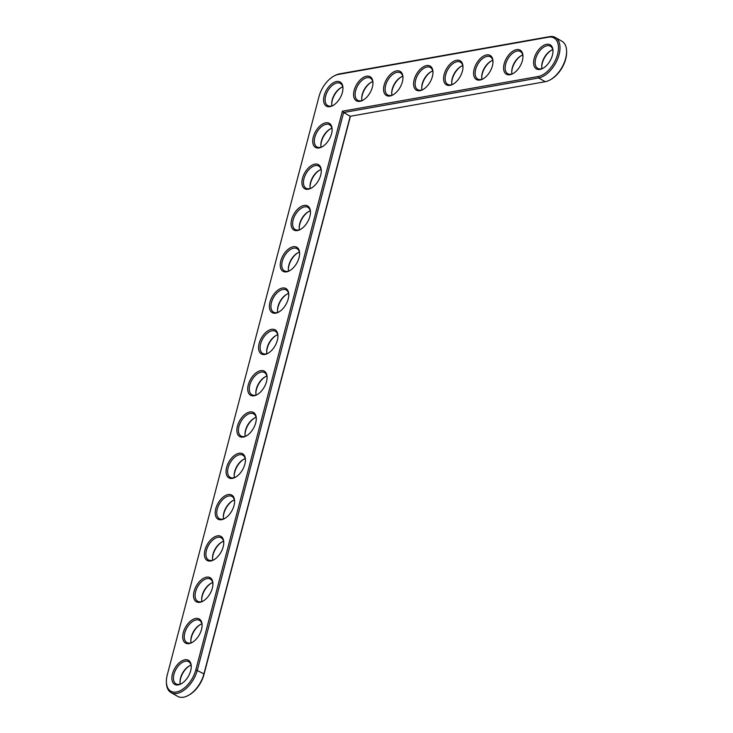 <?xml version="1.0" encoding="UTF-8"?>
<svg xmlns="http://www.w3.org/2000/svg" width="733" height="733" viewBox="0 0 733 733"><rect width="100%" height="100%" fill="white"/><g stroke="black" fill="none" stroke-linecap="round" stroke-linejoin="round"><path stroke-width="1.1" d="M342.384 111.205L195.839 669.806A21.715 12.333 119.7 0 1 179.099 691.201A21.715 12.333 119.7 0 1 166.382 681.772A21.715 12.333 119.7 0 1 167.28 674.864L318.983 96.609A21.715 12.333 119.7 0 1 333.671 76.214A21.715 12.333 119.7 0 1 338.417 74.418L548.449 37.191A21.715 12.333 119.7 0 1 557.566 54.324A21.715 12.333 119.7 0 1 538.132 76.516L342.384 111.205L343.63 112.516L197.342 670.127A22.805 12.956 119.7 0 1 171.036 692.593A22.805 12.956 119.7 0 1 166.4 682.689L166.382 681.772M342.384 92.459A13.872 7.871 119.7 0 1 333.002 105.488A13.872 7.871 119.7 0 1 323.565 99.743A13.872 7.871 119.7 0 1 333.213 82.847A13.872 7.871 119.7 0 1 342.962 88.052A13.872 7.871 119.7 0 1 342.384 92.459M331.545 133.763A13.872 7.871 119.7 0 1 322.163 146.792A13.872 7.871 119.7 0 1 312.725 141.048A13.872 7.871 119.7 0 1 322.373 124.152A13.872 7.871 119.7 0 1 332.122 129.356A13.872 7.871 119.7 0 1 331.545 133.763M372.391 87.145A13.872 7.871 119.7 0 1 363.009 100.174A13.872 7.871 119.7 0 1 353.572 94.429A13.872 7.871 119.7 0 1 363.211 77.533A13.872 7.871 119.7 0 1 372.96 82.737A13.872 7.871 119.7 0 1 372.391 87.145M320.715 175.068A13.872 7.871 119.7 0 1 311.333 188.097A13.872 7.871 119.7 0 1 301.895 182.352A13.872 7.871 119.7 0 1 311.543 165.456A13.872 7.871 119.7 0 1 321.283 170.661A13.872 7.871 119.7 0 1 320.715 175.068M309.876 216.372A13.872 7.871 119.7 0 1 300.493 229.402A13.872 7.871 119.7 0 1 291.056 223.657A13.872 7.871 119.7 0 1 300.704 206.761A13.872 7.871 119.7 0 1 310.453 211.965A13.872 7.871 119.7 0 1 309.876 216.372M402.39 81.83A13.872 7.871 119.7 0 1 393.007 94.859A13.872 7.871 119.7 0 1 383.57 89.105A13.872 7.871 119.7 0 1 393.218 72.21A13.872 7.871 119.7 0 1 402.967 77.423A13.872 7.871 119.7 0 1 402.39 81.83M432.397 76.507A13.872 7.871 119.7 0 1 423.014 89.536A13.872 7.871 119.7 0 1 413.577 83.791A13.872 7.871 119.7 0 1 423.225 66.895A13.872 7.871 119.7 0 1 432.965 72.1A13.872 7.871 119.7 0 1 432.397 76.507M299.037 257.677A13.872 7.871 119.7 0 1 289.654 270.706A13.872 7.871 119.7 0 1 280.226 264.961A13.872 7.871 119.7 0 1 289.865 248.066A13.872 7.871 119.7 0 1 299.614 253.27A13.872 7.871 119.7 0 1 299.037 257.677M288.206 298.982A13.872 7.871 119.7 0 1 278.824 312.011A13.872 7.871 119.7 0 1 269.387 306.266A13.872 7.871 119.7 0 1 279.035 289.37A13.872 7.871 119.7 0 1 288.775 294.574A13.872 7.871 119.7 0 1 288.206 298.982M277.367 340.286A13.872 7.871 119.7 0 1 267.985 353.315A13.872 7.871 119.7 0 1 258.547 347.57A13.872 7.871 119.7 0 1 268.196 330.675A13.872 7.871 119.7 0 1 277.944 335.879A13.872 7.871 119.7 0 1 277.367 340.286M462.395 71.193A13.872 7.871 119.7 0 1 453.012 84.222A13.872 7.871 119.7 0 1 443.584 78.468A13.872 7.871 119.7 0 1 453.223 61.581A13.872 7.871 119.7 0 1 462.972 66.785A13.872 7.871 119.7 0 1 462.395 71.193M492.402 65.878A13.872 7.871 119.7 0 1 483.02 78.898A13.872 7.871 119.7 0 1 473.582 73.153A13.872 7.871 119.7 0 1 483.23 56.258A13.872 7.871 119.7 0 1 492.979 61.462A13.872 7.871 119.7 0 1 492.402 65.878M522.409 60.555A13.872 7.871 119.7 0 1 513.027 73.584A13.872 7.871 119.7 0 1 503.589 67.839A13.872 7.871 119.7 0 1 513.237 50.944A13.872 7.871 119.7 0 1 522.977 56.148A13.872 7.871 119.7 0 1 522.409 60.555M552.407 55.241A13.872 7.871 119.7 0 1 543.025 68.27A13.872 7.871 119.7 0 1 533.587 62.516A13.872 7.871 119.7 0 1 543.235 45.629A13.872 7.871 119.7 0 1 552.984 50.834A13.872 7.871 119.7 0 1 552.407 55.241M266.528 381.591A13.872 7.871 119.7 0 1 257.155 394.62A13.872 7.871 119.7 0 1 247.717 388.875A13.872 7.871 119.7 0 1 257.356 371.979A13.872 7.871 119.7 0 1 267.105 377.183A13.872 7.871 119.7 0 1 266.528 381.591M255.698 422.895A13.872 7.871 119.7 0 1 246.315 435.924A13.872 7.871 119.7 0 1 236.878 430.17A13.872 7.871 119.7 0 1 246.526 413.284A13.872 7.871 119.7 0 1 256.275 418.488A13.872 7.871 119.7 0 1 255.698 422.895M244.859 464.2A13.872 7.871 119.7 0 1 235.476 477.229A13.872 7.871 119.7 0 1 226.039 471.475A13.872 7.871 119.7 0 1 235.687 454.588A13.872 7.871 119.7 0 1 245.436 459.793A13.872 7.871 119.7 0 1 244.859 464.2M234.029 505.504A13.872 7.871 119.7 0 1 224.646 518.533A13.872 7.871 119.7 0 1 215.209 512.779A13.872 7.871 119.7 0 1 224.848 495.893A13.872 7.871 119.7 0 1 234.597 501.097A13.872 7.871 119.7 0 1 234.029 505.504M223.189 546.809A13.872 7.871 119.7 0 1 213.807 559.838A13.872 7.871 119.7 0 1 204.37 554.084A13.872 7.871 119.7 0 1 214.018 537.197A13.872 7.871 119.7 0 1 223.767 542.402A13.872 7.871 119.7 0 1 223.189 546.809M212.35 588.113A13.872 7.871 119.7 0 1 202.968 601.142A13.872 7.871 119.7 0 1 193.53 595.388A13.872 7.871 119.7 0 1 203.178 578.493A13.872 7.871 119.7 0 1 212.927 583.706A13.872 7.871 119.7 0 1 212.35 588.113M201.52 629.418A13.872 7.871 119.7 0 1 192.138 642.447A13.872 7.871 119.7 0 1 182.7 636.693A13.872 7.871 119.7 0 1 192.348 619.797A13.872 7.871 119.7 0 1 202.088 625.002A13.872 7.871 119.7 0 1 201.52 629.418M190.681 670.722A13.872 7.871 119.7 0 1 181.298 683.742A13.872 7.871 119.7 0 1 171.861 677.998A13.872 7.871 119.7 0 1 181.509 661.102A13.872 7.871 119.7 0 1 191.258 666.306A13.872 7.871 119.7 0 1 190.681 670.722M333.671 76.214L334.477 75.756A22.805 12.956 119.7 0 1 339.461 73.877L549.484 36.65A22.805 12.956 119.7 0 1 555.376 37.493A22.805 12.956 119.7 0 1 557.52 59.226A22.805 12.956 119.7 0 1 538.654 77.955L343.63 112.516L350.218 116.281L203.93 673.884A22.805 12.956 119.7 0 1 188.5 695.315A22.805 12.956 119.7 0 1 177.624 696.35L171.036 692.593M333.414 105.25A12.773 7.257 119.7 0 1 327.715 105.616A12.773 7.257 119.7 0 1 327.743 90.929A12.773 7.257 119.7 0 1 340.378 83.434A12.773 7.257 119.7 0 1 342.962 88.528M322.575 146.554A12.773 7.257 119.7 0 1 316.876 146.921A12.773 7.257 119.7 0 1 316.913 132.233A12.773 7.257 119.7 0 1 329.538 124.738A12.773 7.257 119.7 0 1 332.122 129.833M363.412 99.935A12.773 7.257 119.7 0 1 357.713 100.302A12.773 7.257 119.7 0 1 357.75 85.614A12.773 7.257 119.7 0 1 370.385 78.119A12.773 7.257 119.7 0 1 372.96 83.214M311.736 187.859A12.773 7.257 119.7 0 1 306.037 188.225A12.773 7.257 119.7 0 1 306.073 173.538A12.773 7.257 119.7 0 1 318.708 166.043A12.773 7.257 119.7 0 1 321.283 171.137M300.906 229.163A12.773 7.257 119.7 0 1 295.207 229.53A12.773 7.257 119.7 0 1 295.243 214.842A12.773 7.257 119.7 0 1 307.869 207.347A12.773 7.257 119.7 0 1 310.453 212.442M393.419 94.612A12.773 7.257 119.7 0 1 387.72 94.978A12.773 7.257 119.7 0 1 387.757 80.291A12.773 7.257 119.7 0 1 400.383 72.796A12.773 7.257 119.7 0 1 402.967 77.89M423.427 89.298A12.773 7.257 119.7 0 1 417.718 89.664A12.773 7.257 119.7 0 1 417.755 74.977A12.773 7.257 119.7 0 1 430.39 67.482A12.773 7.257 119.7 0 1 432.965 72.576M290.066 270.468A12.773 7.257 119.7 0 1 284.367 270.834A12.773 7.257 119.7 0 1 284.404 256.147A12.773 7.257 119.7 0 1 297.039 248.652A12.773 7.257 119.7 0 1 299.614 253.746M279.236 311.772A12.773 7.257 119.7 0 1 273.528 312.139A12.773 7.257 119.7 0 1 273.565 297.451A12.773 7.257 119.7 0 1 286.2 289.956A12.773 7.257 119.7 0 1 288.775 295.051M268.397 353.077A12.773 7.257 119.7 0 1 262.698 353.443A12.773 7.257 119.7 0 1 262.735 338.756A12.773 7.257 119.7 0 1 275.361 331.261A12.773 7.257 119.7 0 1 277.944 336.355M453.425 83.974A12.773 7.257 119.7 0 1 447.726 84.35A12.773 7.257 119.7 0 1 447.762 69.662A12.773 7.257 119.7 0 1 460.397 62.158A12.773 7.257 119.7 0 1 462.972 67.262M483.432 78.66A12.773 7.257 119.7 0 1 477.733 79.027A12.773 7.257 119.7 0 1 477.76 64.339A12.773 7.257 119.7 0 1 490.395 56.844A12.773 7.257 119.7 0 1 492.979 61.938M513.43 73.346A12.773 7.257 119.7 0 1 507.731 73.712A12.773 7.257 119.7 0 1 507.767 59.025A12.773 7.257 119.7 0 1 520.403 51.53A12.773 7.257 119.7 0 1 522.977 56.624M543.437 68.022A12.773 7.257 119.7 0 1 537.738 68.398A12.773 7.257 119.7 0 1 537.775 53.701A12.773 7.257 119.7 0 1 550.401 46.206A12.773 7.257 119.7 0 1 552.984 51.31M257.558 394.381A12.773 7.257 119.7 0 1 251.859 394.748A12.773 7.257 119.7 0 1 251.895 380.06A12.773 7.257 119.7 0 1 264.531 372.566A12.773 7.257 119.7 0 1 267.105 377.66M246.728 435.677A12.773 7.257 119.7 0 1 241.029 436.053A12.773 7.257 119.7 0 1 241.056 421.365A12.773 7.257 119.7 0 1 253.691 413.87A12.773 7.257 119.7 0 1 256.275 418.964M235.889 476.981A12.773 7.257 119.7 0 1 230.189 477.357A12.773 7.257 119.7 0 1 230.226 462.67A12.773 7.257 119.7 0 1 242.852 455.166A12.773 7.257 119.7 0 1 245.436 460.269M225.049 518.286A12.773 7.257 119.7 0 1 219.35 518.662A12.773 7.257 119.7 0 1 219.387 503.965A12.773 7.257 119.7 0 1 232.022 496.47A12.773 7.257 119.7 0 1 234.597 501.574M214.219 559.591A12.773 7.257 119.7 0 1 208.52 559.966A12.773 7.257 119.7 0 1 208.548 545.27A12.773 7.257 119.7 0 1 221.183 537.775A12.773 7.257 119.7 0 1 223.767 542.878M203.38 600.895A12.773 7.257 119.7 0 1 197.681 601.262A12.773 7.257 119.7 0 1 197.718 586.574A12.773 7.257 119.7 0 1 210.344 579.079A12.773 7.257 119.7 0 1 212.927 584.183M192.541 642.2A12.773 7.257 119.7 0 1 186.842 642.566A12.773 7.257 119.7 0 1 186.878 627.879A12.773 7.257 119.7 0 1 199.513 620.384A12.773 7.257 119.7 0 1 202.088 625.478M181.711 683.504A12.773 7.257 119.7 0 1 176.012 683.871A12.773 7.257 119.7 0 1 176.048 669.183A12.773 7.257 119.7 0 1 188.674 661.688A12.773 7.257 119.7 0 1 191.258 666.783M555.376 37.493L561.964 41.259A22.805 12.956 119.7 0 1 566.6 51.154A22.805 12.956 119.7 0 1 550.226 79.833A22.805 12.956 119.7 0 1 545.242 81.711L350.218 116.281M342.732 86.952A12.773 7.257 -60.3 0 0 340.872 87.777A12.773 7.257 -60.3 0 0 331.701 103.839A12.773 7.257 -60.3 0 0 331.939 105.864M350.438 116.245L203.994 674.461A21.715 12.333 119.7 0 1 189.306 694.857L188.5 695.315M566.6 51.154L566.618 52.08A21.715 12.333 119.7 0 1 551.033 79.375L550.226 79.833M341.266 87.566A13.872 7.871 -60.3 0 0 331.719 104.278M330.427 128.871A13.872 7.871 -60.3 0 0 320.88 145.583M331.902 128.257A12.773 7.257 -60.3 0 0 330.033 129.081A12.773 7.257 -60.3 0 0 320.862 145.143A12.773 7.257 -60.3 0 0 321.1 147.168M371.264 82.243A13.872 7.871 -60.3 0 0 361.726 98.964M372.74 81.638A12.773 7.257 -60.3 0 0 370.88 82.453A12.773 7.257 -60.3 0 0 361.708 98.515A12.773 7.257 -60.3 0 0 361.946 100.54M319.597 170.175A13.872 7.871 -60.3 0 0 310.05 186.888M321.063 169.561A12.773 7.257 -60.3 0 0 319.203 170.386A12.773 7.257 -60.3 0 0 310.032 186.448A12.773 7.257 -60.3 0 0 310.27 188.473M308.758 211.48A13.872 7.871 -60.3 0 0 299.211 228.192M310.233 210.866A12.773 7.257 -60.3 0 0 308.364 211.69A12.773 7.257 -60.3 0 0 299.192 227.752A12.773 7.257 -60.3 0 0 299.43 229.777M401.272 76.928A13.872 7.871 -60.3 0 0 391.724 93.65M402.747 76.314A12.773 7.257 -60.3 0 0 400.878 77.139A12.773 7.257 -60.3 0 0 391.706 93.201A12.773 7.257 -60.3 0 0 391.944 95.226M431.279 71.614A13.872 7.871 -60.3 0 0 421.732 88.327M432.745 71A12.773 7.257 -60.3 0 0 430.885 71.825A12.773 7.257 -60.3 0 0 421.713 87.887A12.773 7.257 -60.3 0 0 421.951 89.912M297.919 252.775A13.872 7.871 -60.3 0 0 288.371 269.497M299.394 252.17A12.773 7.257 -60.3 0 0 297.525 252.995A12.773 7.257 -60.3 0 0 288.362 269.048A12.773 7.257 -60.3 0 0 288.6 271.073M287.089 294.08A13.872 7.871 -60.3 0 0 277.541 310.801M288.555 293.475A12.773 7.257 -60.3 0 0 286.695 294.299A12.773 7.257 -60.3 0 0 277.523 310.352A12.773 7.257 -60.3 0 0 277.761 312.377M276.249 335.384A13.872 7.871 -60.3 0 0 266.702 352.106M277.725 334.779A12.773 7.257 -60.3 0 0 275.855 335.604A12.773 7.257 -60.3 0 0 266.684 351.657A12.773 7.257 -60.3 0 0 266.922 353.682M461.277 66.291A13.872 7.871 -60.3 0 0 451.73 83.012M462.752 65.677A12.773 7.257 -60.3 0 0 460.883 66.501A12.773 7.257 -60.3 0 0 451.72 82.563A12.773 7.257 -60.3 0 0 451.959 84.588M491.284 60.976A13.872 7.871 -60.3 0 0 481.737 77.698M492.759 60.363A12.773 7.257 -60.3 0 0 490.89 61.187A12.773 7.257 -60.3 0 0 481.718 77.249A12.773 7.257 -60.3 0 0 481.957 79.274M521.291 55.653A13.872 7.871 -60.3 0 0 511.744 72.375M522.757 55.048A12.773 7.257 -60.3 0 0 520.897 55.873A12.773 7.257 -60.3 0 0 511.726 71.926A12.773 7.257 -60.3 0 0 511.964 73.951M551.289 50.339A13.872 7.871 -60.3 0 0 541.742 67.06M552.764 49.725A12.773 7.257 -60.3 0 0 550.895 50.55A12.773 7.257 -60.3 0 0 541.724 66.611A12.773 7.257 -60.3 0 0 541.962 68.636M265.41 376.689A13.872 7.871 -60.3 0 0 255.872 393.41M266.885 376.075A12.773 7.257 -60.3 0 0 265.016 376.899A12.773 7.257 -60.3 0 0 255.854 392.961A12.773 7.257 -60.3 0 0 256.092 394.986M254.58 417.993A13.872 7.871 -60.3 0 0 245.033 434.715M256.046 417.379A12.773 7.257 -60.3 0 0 254.186 418.204A12.773 7.257 -60.3 0 0 245.014 434.266A12.773 7.257 -60.3 0 0 245.253 436.291M243.741 459.298A13.872 7.871 -60.3 0 0 234.194 476.019M245.216 458.684A12.773 7.257 -60.3 0 0 243.347 459.509A12.773 7.257 -60.3 0 0 234.175 475.57A12.773 7.257 -60.3 0 0 234.413 477.595M232.902 500.602A13.872 7.871 -60.3 0 0 223.363 517.324M234.377 499.988A12.773 7.257 -60.3 0 0 232.517 500.813A12.773 7.257 -60.3 0 0 223.345 516.875A12.773 7.257 -60.3 0 0 223.583 518.9M222.072 541.907A13.872 7.871 -60.3 0 0 212.524 558.628M223.538 541.293A12.773 7.257 -60.3 0 0 221.678 542.118A12.773 7.257 -60.3 0 0 212.506 558.18A12.773 7.257 -60.3 0 0 212.744 560.204M211.232 583.211A13.872 7.871 -60.3 0 0 201.685 599.933M212.707 582.598A12.773 7.257 -60.3 0 0 210.838 583.422A12.773 7.257 -60.3 0 0 201.667 599.484A12.773 7.257 -60.3 0 0 201.905 601.509M200.402 624.516A13.872 7.871 -60.3 0 0 190.855 641.238M201.868 623.902A12.773 7.257 -60.3 0 0 200.008 624.727A12.773 7.257 -60.3 0 0 190.837 640.789A12.773 7.257 -60.3 0 0 191.075 642.814M189.563 665.821A13.872 7.871 -60.3 0 0 180.016 682.542M191.038 665.207A12.773 7.257 -60.3 0 0 189.169 666.031A12.773 7.257 -60.3 0 0 179.997 682.093A12.773 7.257 -60.3 0 0 180.236 684.118M203.994 674.461L203.93 673.884L195.839 669.806M545.242 81.711L538.654 77.955L538.132 76.516M549.484 36.65L548.449 37.191M339.461 73.877L338.417 74.418"/></g></svg>
